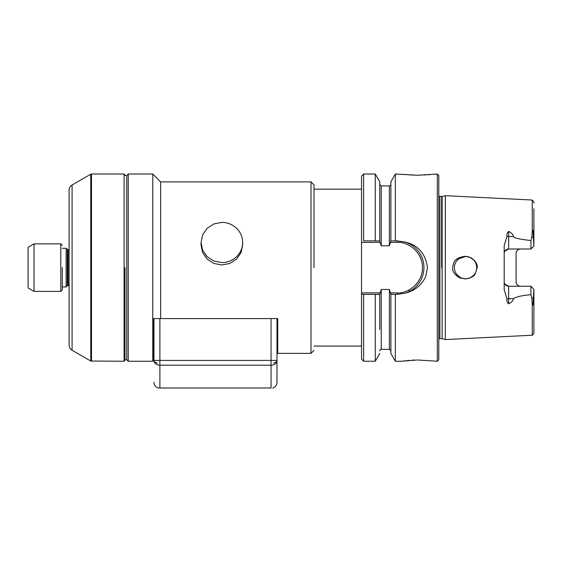 <?xml version="1.0" encoding="UTF-8"?>
<svg xmlns="http://www.w3.org/2000/svg" width="562" height="562" viewBox="0 0 562 562"><rect width="100%" height="100%" fill="white"/><g stroke="black" fill="none" stroke-linecap="round" stroke-linejoin="round"><path stroke-width="0.84" d="M311.018 267.624L311.018 353.365L311.018 181.891L160.641 181.891L152.766 174.016L128.248 174.016L128.248 361.24L128.248 267.624M160.641 318.591L160.641 181.891M313.989 267.624L313.989 184.863L311.018 181.891M313.989 350.393L311.018 353.365L277.733 353.365L277.733 318.591L159.896 318.591L159.896 360.418L153.953 360.418C153.995 361.577 155.091 362.462 157.248 363.066M159.896 318.591L153.215 318.591L153.215 360.79L152.766 361.24L152.766 174.016M242.665 242.496L242.665 244.884L241.077 252.57L236.574 259.089L229.823 263.445L221.864 264.976L213.897 263.445L207.153 259.089L202.643 252.57L201.055 244.884L201.055 242.496L202.643 234.804L207.153 228.284L213.897 223.929L221.864 222.397A20.801 20.091 180 0 1 242.665 242.496A20.801 20.091 180 0 1 221.864 262.587L213.897 261.056L207.153 256.701L202.643 250.181L201.055 242.496M153.953 318.591L153.953 360.418A5.943 4.791 0 0 0 159.896 365.202L159.896 387.984L158.048 387.984M271.046 318.591L271.046 365.202L159.896 365.202L159.896 360.418L276.989 360.418L276.989 318.591M159.896 387.984L271.046 387.984L271.046 365.202A5.943 4.791 0 0 0 276.989 360.418L276.989 382.336A5.943 5.943 0 0 1 272.9 387.984L272.626 387.984M276.989 360.418C276.954 361.577 275.858 362.462 273.701 363.066M128.248 174.016L126.766 175.499L126.766 359.75L128.248 361.24L152.766 361.24M379.736 329.613L379.736 294.376L361.535 294.376L363.614 294.376L363.614 361.24L361.535 359.16L361.535 176.096L363.614 174.016L363.614 240.88L375.276 240.88L363.614 240.88M153.953 382.336A5.943 5.943 0 0 0 158.041 387.984M379.736 294.376L381.226 289.465L381.226 349.353A1.489 1.489 0 0 0 379.736 350.836M379.736 184.54L381.226 185.903L381.226 245.791L379.736 241.527L379.736 227.35M395.346 240.88L395.346 174.016L390.885 181.751L390.885 240.88L397.201 240.88L404.97 242.032A26.744 26.744 0 0 1 404.97 293.216L397.201 294.376L390.885 294.376L389.396 289.465L381.226 289.465M390.885 240.88L389.396 245.791L381.226 245.791M379.736 240.88L379.736 181.751L375.276 174.016L375.276 240.88L379.736 240.88L379.736 241.527M124.982 267.624L124.982 359.638L124.982 267.624M379.736 194.6L379.736 187.659M379.736 190.694L379.736 199.468M379.736 211.874L379.736 203.254M379.736 216.23L379.736 221.526M390.885 293.722L390.885 310.076M390.885 324.766L390.885 336.666M390.885 345.026L390.885 349.782M390.885 348.777L390.885 347.513M390.885 319.933L390.885 306.227M390.885 186.549L390.885 184.413A1.489 1.489 0 0 1 389.396 185.903L389.396 245.791M390.885 184.42L390.885 187.659M390.885 194.6L390.885 203.254M390.885 214.347L390.885 227.35M390.885 211.874L390.885 208.621M390.885 200.999L390.885 199.468M390.885 190.694L390.885 189.141M379.736 353.505L375.276 361.24L375.276 294.376M124.982 360.347L124.09 361.24L124.09 174.016L91.501 174.016L91.501 361.24L91.501 267.624M390.885 294.376L390.885 353.505L395.346 361.24L395.346 294.376M390.794 242.37L397.201 242.37L397.201 240.88L404.97 242.032C417.917 244.906 425.427 253.441 427.506 267.624L425.701 276.595C421.486 285.398 414.573 290.94 404.97 293.216L397.201 294.376L397.201 292.886L390.794 292.886M437.313 174.016L438.803 175.499L438.803 359.75L437.313 361.24L437.313 174.016L418.002 175.246L395.346 174.016M395.346 361.24L401.654 361.24L417.095 360.01M414.644 360.059L412.058 360.172M409.171 360.368L406.853 360.586M404.977 360.79L403.783 360.944M402.188 361.162L401.711 361.233M418.002 360.01L437.313 361.24M404.584 174.41L405.743 174.55M408.974 174.866L418.002 175.246M424.802 175.028L425.673 174.972M428.181 174.761L430.26 174.55M432.663 174.255L433.028 174.206M90.756 361.036L72.084 350.259L72.084 184.996L90.756 174.213L90.756 361.036L124.09 361.24M72.084 350.259C70.173 349.072 69.182 347.358 69.112 345.11L69.112 190.146C69.182 187.898 70.173 186.184 72.084 184.996M68.114 267.624L68.114 285.461L68.114 249.795L66.14 248.313L62.277 248.313M69.112 285.461L67.278 285.805L67.278 249.451M67.278 285.805L66.14 286.943L66.14 248.313M442.125 196.538L445.343 195.681L445.343 339.574L442.125 338.71L442.125 196.538L438.803 196.229M62.277 267.624L62.277 289.901L62.277 267.624M452.663 267.624C453.597 263.747 452.888 257.789 465.547 256.293L470.956 257.733C475.522 260.852 477.609 264.154 477.208 267.624L475.15 273.919C474.321 276.181 471.118 277.86 465.547 278.956L459.906 277.958C454.581 274.818 452.171 271.369 452.663 267.624M533.9 332.016L533.9 332.205A3.569 3.569 0 0 1 532.242 335.219L532.242 304.421L531.856 298.281L530.928 294.671L529.727 294.818C521.979 295.486 516.534 296.778 513.387 298.703C513.303 300.522 511.722 302.237 508.638 303.831C507.149 302.405 506.594 300.74 506.98 298.851L504.184 289.627L504.184 245.629L506.98 236.405C506.594 234.516 507.142 232.858 508.638 231.418C511.715 233.019 513.296 234.726 513.387 236.546C514.708 238.653 523.756 239.574 529.727 240.438L530.999 240.438L531.856 236.967L532.242 230.834L532.242 200.03L445.343 195.681M516.071 252.984L516.071 282.272M458.725 258.815L465.547 256.483A11.142 11.142 0 0 0 460.208 277.41A11.142 11.142 0 0 0 476.344 270.385A11.142 11.142 0 0 0 465.547 256.483L469.614 257.248M504.184 253.448L504.184 253.448A4.461 4.461 0 0 1 508.638 248.994L504.887 251.045M532.242 230.834L532.938 230.23L533.9 246.023L530.928 248.994L508.638 248.994L508.638 236.546A4.461 2.023 180 0 1 506.98 236.405M533.9 219.686L533.9 246.023L530.928 248.994L530.928 240.585M533.872 240.438L533.9 208.699M533.9 210.188L533.9 210.954M516.843 250.94A4.461 4.461 0 0 0 516.071 253.448C516.288 250.785 517.778 249.303 520.524 248.994A4.461 4.461 0 0 0 518.656 249.402M516.773 284.21A4.461 4.461 0 0 1 516.085 282.159M533.9 332.205L533.9 289.233L532.945 305.011L532.242 304.421M533.9 325.061L533.9 326.557M533.9 328.812L533.9 329.522M530.928 294.671L530.928 286.262L508.638 286.262L504.887 284.21M533.563 288.889L530.928 286.262M504.198 282.159L504.184 281.801A4.461 4.461 0 0 0 508.638 286.262L508.638 303.831M62.277 289.915L60.787 291.404L60.787 243.852L34.043 243.852L34.043 291.404L34.043 267.624M520.524 286.262C517.771 285.953 516.288 284.463 516.071 281.801M473.429 259.749L470.008 257.41M476.695 267.624L476.4 265.102M475.761 272.092L476.4 270.153M462.322 256.96L460.735 257.579M458.985 258.618L456.744 260.796M458.985 276.63L460.735 277.677M462.322 278.295L465.469 278.773M460.208 277.41L456.744 274.453M473.429 275.506L470.057 277.818M475.761 263.156L476.407 265.116M34.043 243.852L28.1 247.287L28.1 287.969L34.043 291.404L60.787 291.404M409.087 291.587L409.087 289.915M361.535 292.886L379.828 292.886M361.535 242.37L379.828 242.37M397.201 242.37C405.595 241.281 422.441 250.188 422.455 267.477C422.652 284.906 405.645 294.01 397.201 292.886M389.396 289.465L389.396 349.353L390.885 350.836M442.125 338.71L439.891 338.654L439.891 196.602M441.662 267.624L441.662 196.602M508.638 231.418L508.638 236.546L513.387 236.546M533.696 237.803L531.856 236.967M531.856 298.281L533.696 297.446M513.387 298.703L508.638 298.703A4.461 2.023 0 0 0 506.98 298.851M361.535 189.169L313.989 189.169M361.535 346.08L313.989 346.08M126.766 175.499L124.982 175.499M126.766 359.75L124.982 359.75M381.226 349.353L389.396 349.353M381.226 185.903L389.396 185.903M375.276 174.016L363.614 174.016M375.276 361.24L363.614 361.24M124.982 174.908L124.09 174.016M90.756 174.213L91.501 174.016M439.891 338.654L438.803 339.026M69.112 249.795L68.114 249.795M66.14 286.943L62.277 286.943M532.242 335.219L445.343 339.574M532.242 200.03C533.816 202.088 534.371 203.093 533.9 203.044M62.277 245.341L60.787 243.852"/></g></svg>
